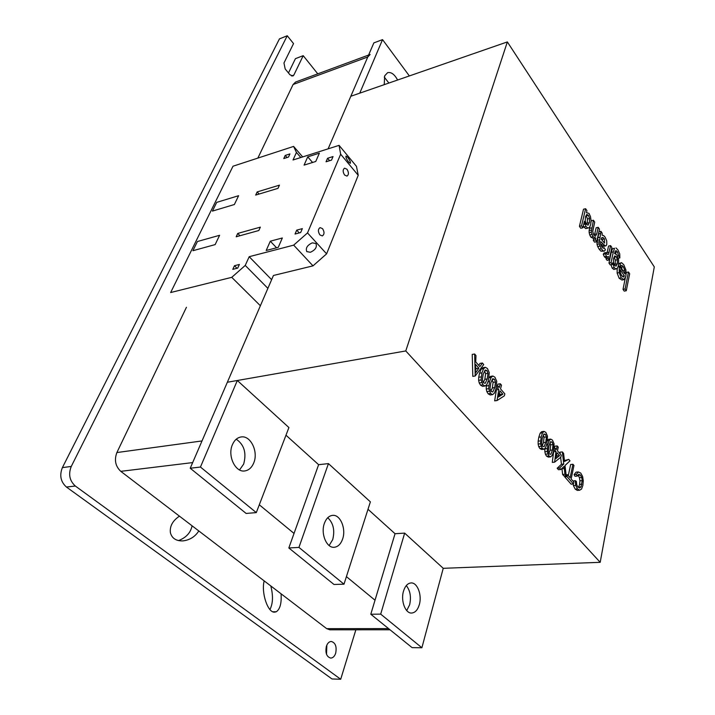 <?xml version="1.0" encoding="UTF-8"?>
<svg xmlns="http://www.w3.org/2000/svg" width="715" height="715" viewBox="0 0 715 715"><rect width="100%" height="100%" fill="white"/><g stroke="black" fill="none" stroke-linecap="round" stroke-linejoin="round"><path stroke-width="1.07" d="M243.645 464.115L239.543 469.943L243.645 464.115C246.702 453.051 244.235 444.748 236.245 439.198C244.235 444.748 246.702 453.051 243.645 464.115M332.707 539.611L329.141 545.554L332.707 539.611C335.013 530.369 333.369 523.076 327.756 517.723C333.369 523.076 335.013 530.369 332.707 539.611M409.624 604.81L406.719 610.574L409.624 604.81C411.357 597.043 410.249 590.635 406.299 585.576C410.249 590.635 411.357 597.043 409.624 604.81M384.268 77.095L388.897 83.047L384.268 77.095M390.024 629.781L329.91 629.817L326.692 628.655L120.781 471.337C115.41 466.26 114.114 459.995 116.885 452.55L186.436 307.271M370.147 54.483L367.769 56.986L328.114 148.845L373.847 42.9L382.552 39.62L359.743 93.165L350.806 96.266L507.355 41.917L405.771 350.949L227.352 382.248L273.443 275.481L202.014 440.941L116.885 452.55M257.856 158.095L293.087 84.513L295.599 82.037L368.6 55.046M259.295 504.79L294.035 533.435M346.409 576.63L375.018 600.216M589.562 218.486L589.383 222.642L587.274 223.134L587.462 218.978L589.562 218.486L588.427 215.358L586.068 215.689M587.462 218.978L586.327 215.85M589.383 222.642L588.052 225.189L586.416 224.242L585.254 221.042L585.496 216.716L586.809 214.366L588.427 215.358M586.631 224.358L587.274 223.134M586.461 212.641L586.926 210.639L585.621 208.709L581.545 225.842L582.877 227.772L584.396 221.346L585.987 226.494L587.855 228.121L589.526 227.406L590.688 224.546L591.064 220.569L590.465 216.609L589.044 213.41L586.461 212.641M585.987 226.494L583.869 226.977L585.746 228.603L587.855 228.121M583.672 224.421L584.906 224.135M583.869 226.977L583.342 225.824M581.545 225.842L579.427 226.333L580.759 228.264L582.877 227.772M579.427 226.333L583.512 209.209L585.621 208.709M603.389 241.813L601.27 239.168L601.914 237.523L603.004 237.514L604.389 238.881L604.55 243.055L603.389 241.813M602.352 240.517L602.307 239.337L604.389 238.881M601.816 237.773L603.004 237.514M602.307 239.337L601.512 238.551M603.683 235.593L602.146 235.217L602.182 233.17L600.922 231.303L599.134 243.878L601.252 248.74L603.022 250.742L604.389 251.126L605.391 249.83L604.193 247.721L603.263 248.293L601.887 246.836L600.627 244.164L600.734 241.607L605.292 245.969L606.186 245.674L606.794 244.342L606.722 240.848L605.122 237.166L603.683 235.593M604.255 245.37L602.173 245.817L603.201 246.416L605.292 245.969M602.173 245.817L601.002 244.548L603.094 244.092M602.968 247.98L604.193 247.721M603.022 250.742L600.931 251.188L604.389 251.126M600.931 251.188L599.161 249.186L601.252 248.74M599.161 249.186L597.695 246.559L599.796 246.112M597.695 246.559L597.034 244.333L599.134 243.878M597.034 244.333L596.971 242.305L599.072 241.849M596.971 242.305L597.329 240.347L599.42 239.891M597.329 240.347L597.919 237.693L600.019 237.237M597.919 237.693L598.687 233.921L600.77 233.456M598.92 231.749L600.922 231.303M598.687 233.921L598.795 232.295M596.676 241.715L599.492 229.193L598.223 227.316L596.73 233.939L595.416 236.263L593.825 235.056L592.726 231.615L594.701 222.124L593.414 220.229L591.269 232.214L592.994 236.701L595.792 238.077L595.389 239.838L596.676 241.715L594.576 242.171L593.289 240.303L595.389 239.838M593.289 240.303L593.691 238.542L595.792 238.077M593.691 238.542L590.885 237.166L592.994 236.701M590.885 237.166L589.75 234.976L591.859 234.511M589.75 234.976L589.16 232.679L591.269 232.214M589.16 232.679L589.133 230.534L591.242 230.06M589.133 230.534L589.544 228.371L591.654 227.897M590.867 222.678L591.323 220.712L593.414 220.229M589.544 228.371L590.098 226.003M594.129 235.289L594.63 234.404L596.73 233.939M594.63 234.404L596.131 227.79L598.223 227.316M609.18 259.938L611.852 247.453L610.619 245.629L608.474 254.361L606.972 254.254L606.186 252.529L605.346 253.834L606.472 256.336L607.339 257.06L608.492 256.479L608.09 258.347L609.18 259.938L607.098 260.367L605.998 258.776L608.09 258.347M605.998 258.776L606.32 257.275M606.472 256.336L604.381 256.774L605.256 257.498L607.339 257.06M604.381 256.774L603.254 254.272L605.346 253.834M603.254 254.272L604.095 252.967L606.186 252.529M606.74 253.745L607.133 252.601L609.207 252.163M607.133 252.601L608.545 246.067L610.619 245.629M617.304 256.14L618.698 255.854L619.86 257.901L618.064 258.276M616.026 254.361L615.4 252.377L617.456 251.948L618.698 255.854M608.966 263.084L611.262 252.306L613.336 251.868L611.048 262.655L608.966 263.084L610.208 264.89L612.29 264.47L612.63 262.861L614.221 267.633L612.147 268.054L613.89 269.51L617.465 268.232L618.493 265.444L618.636 259.876L616.831 254.808L614.587 253.566L615.195 251.233L616.098 250.634L617.456 251.948M614.221 267.633L615.964 269.09M612.147 268.054L611.03 264.72M611.048 262.655L612.29 264.47M611.262 252.306L612.478 248.713L614.543 248.275L613.336 251.868M612.478 248.713L614.543 248.275M619.86 257.901L619.726 253.852L617.921 249.893L615.999 247.944M617.411 259.76L617.251 263.808L615.177 264.228L615.338 260.189L617.411 259.76L616.312 256.81L614.158 257.185M615.338 260.189L614.248 257.23M617.251 263.808L616.062 266.159L614.551 265.328L613.461 262.325L613.577 258.347L614.793 255.899L616.312 256.81M614.605 265.354L615.177 264.228M618.529 264.05L619.878 263.772L621.013 265.783L618.949 266.203L618.493 265.399M618.538 263.719L621.55 262.682L619.878 263.772M619.154 278.242L617.134 273.041L619.208 272.63L621.228 277.84L619.154 278.242L621.943 280.039L624.007 279.637L625.92 276.124L625.947 270.082L623.802 264.756L621.55 262.682M621.228 277.84L624.007 279.637M618.046 266.659L619.288 266.409L619.208 272.63M617.134 273.041L617.197 268.384M622.658 270.905L624.696 270.047L624.83 273.809L619.288 266.409M622.64 270.458L621.29 267.231L623.346 266.82L624.696 270.047M621.013 265.783L622.077 265.524L623.346 266.82M621.29 267.231L620.057 265.98M624.409 275.927L623.31 277.08L621.666 275.704L620.271 272.379L620.182 269.743L624.409 275.927L622.399 276.321M622.256 276.205L621.264 274.757M626.286 290.728L629.656 273.747L628.476 272.004L625.089 288.985L626.286 290.728L624.222 291.121L623.015 289.378L625.089 288.985M625.92 274.909L626.42 272.406L628.476 272.004M623.015 289.378L625.536 276.821M583.27 480.838L582.636 476.512L580.759 473.08L578.372 471.945L576.379 474.411L577.291 476.083L578.73 474.26L580.464 475.1L581.715 477.414L582.225 480.605L581.027 486.826L579.686 488.014L577.935 487.022L576.71 484.707L576.361 481.365L575.253 480.65L575.7 485.378L577.497 488.917L579.642 490.213L581.554 489.051L582.868 485.414L583.27 480.838M577.497 488.917L575.2 489.105L577.345 490.401L579.642 490.213M575.2 489.105L573.403 485.565L575.7 485.378M572.965 481.034L575.253 480.65M573.403 485.565L573.251 484.01M578.417 487.299L581.027 486.826M578.739 487.013L579.57 484.448L581.867 484.261M579.57 484.448L579.945 480.802L582.225 480.605M579.945 480.802L579.427 477.611L581.715 477.414M579.427 477.611L578.176 475.305L580.464 475.1M576.379 474.411L574.082 474.617L574.994 476.288L577.291 476.083M574.082 474.617L576.084 472.15L578.372 471.945M546.403 436.919L545.804 442.344L543.472 442.603L544.07 437.187L546.403 436.919L545.402 434.336L543.677 434.532M544.07 437.187L543.364 435.355M545.804 442.344L544.151 446.687L542.667 446.312L541.639 443.631L542.256 438.241L543.883 433.996L545.402 434.336M545.554 447.733L546.895 443.595L547.493 436.186L545.849 432.396L544.061 431.395L542.506 432.87L541.157 436.972L540.477 443.809L542.202 448.269L543.999 449.243L545.554 447.733M542.202 448.269L539.861 448.519L541.657 449.494L543.999 449.243M539.861 448.519L538.681 446.535L541.032 446.285M538.681 446.535L538.136 444.06L540.477 443.809M538.136 444.06L538.154 441.137L540.504 440.887M538.154 441.137L538.815 437.231L541.157 436.972M538.815 437.231L540.174 433.138L542.506 432.87M540.174 433.138L541.729 431.663L544.061 431.395M542.354 445.499L543.472 442.603M557.459 450.781L558.254 447.161L557.2 445.928L556.395 449.547L555.332 448.314L554.903 450.253L555.966 451.487L554.617 462.158L560.864 457.153L561.284 455.223L557.459 450.781M555.966 451.487L553.642 451.728L552.284 462.382L554.617 462.158M553.571 450.387L554.903 450.253M553.723 448.484L555.332 448.314M554.384 448.412L554.885 446.178L557.2 445.928M555.707 458.726L557.03 452.72L559.568 455.652L555.707 458.726M556.145 456.769L557.253 455.884L559.568 455.652M557.253 455.884L556.52 455.044M552.195 455.357L553.508 451.228L554.08 443.845L552.454 440.1L550.693 439.117L549.174 440.601L547.851 444.694L547.198 451.505L548.905 455.929L550.675 456.876L552.195 455.357M548.905 455.929L546.564 456.161L548.333 457.108L550.675 456.876M546.564 456.161L545.402 454.204L547.744 453.971M545.402 454.204L544.857 451.746L547.198 451.505M544.857 451.746L544.875 448.841L547.216 448.6M546.492 444.837L547.851 444.694M544.875 448.841L544.964 448.305M547.118 440.824L549.174 440.601M547.145 440.565L548.369 439.376L550.693 439.117M553.008 444.596L552.436 449.994L550.103 450.236L550.684 444.846L553.008 444.596L552.025 442.031L550.336 442.219M550.684 444.846L550.005 443.086M552.436 449.994L550.809 454.329L549.352 453.98L548.342 451.317L548.932 445.954L550.523 441.718L552.025 442.031M549.022 453.113L550.103 450.236M565.011 465.528L569.998 460.835L568.738 459.379L564.528 461.452L563.59 453.373L562.339 451.916L563.751 464.053L559.496 468.039L560.783 469.514L564.09 466.395L564.948 474.268L566.2 475.707L565.011 465.528M564.948 474.268L562.625 474.474L563.885 475.913L566.2 475.707M562.625 474.474L561.963 468.745L564.278 468.531M559.496 468.039L557.173 468.253L558.46 469.719L560.783 469.514M557.173 468.253L561.436 464.267L563.751 464.053M560.238 454.007L560.024 452.148L562.339 451.916M561.436 464.267L560.631 457.341M564.43 460.585L568.738 459.379M566.092 474.769L567.397 474.653L566.986 476.601L564.671 476.807L571.142 484.18L573.448 483.992L573.85 482.053L571.151 478.952L573.966 465.465L572.947 464.276L570.65 464.491L568.291 475.681M566.986 476.601L573.448 483.992M564.671 476.807L564.877 475.824M572.947 464.276L570.123 477.772L567.397 474.653M198.815 530.95C195.07 536.75 189.77 540.066 182.924 540.898C176.149 541.076 171.975 538.368 170.402 532.773C169.616 526.258 172.637 520.717 179.447 516.159M178.544 540.585C186.222 537.591 190.726 532.657 192.058 525.793M281.067 593.799C281.674 603.192 280.083 609.171 276.312 611.745L274.632 612.156C267.839 612.97 261.046 592.735 264.175 580.893M269.93 609.529C272.996 603.576 273.282 595.72 270.806 585.96M288.476 72.966L295.429 58.657L303.205 55.663L293.856 75.066L292.873 76.04L289.95 74.753L285.178 68.953L283.962 62.992L293.534 43.597L287.242 35.75L279.44 38.896L62.393 467.61L71.259 466.448C68.202 474.268 69.561 480.793 75.334 486.021L340.706 679.25L355.864 629.799M326.532 654.332L326.835 645.1M326.389 646.271C327.47 643.196 329.106 641.596 331.268 641.462C335.451 642.705 336.917 646.619 335.675 653.224C334.593 656.343 332.949 657.97 330.741 658.095C326.567 656.817 325.119 652.875 326.389 646.271M317.782 73.842L303.205 55.663M75.334 486.021L66.441 487.04L332.01 678.973L340.706 679.25M66.441 487.04C60.668 481.847 59.318 475.377 62.393 467.61M287.242 35.75L71.259 466.448M403.519 591.135C405.155 585.978 407.666 583.252 411.071 582.94C417.39 582.368 422.207 595.121 419.321 604.649C417.703 609.949 415.138 612.746 411.617 613.041C405.334 613.559 400.525 600.618 403.519 591.135M421.886 647.745L443.237 568.309L404.654 533.122L380.693 614.131L421.886 647.745L412.108 647.638L370.79 614.239L380.693 614.131M370.79 614.239L395.038 533.712L404.654 533.122M232.411 444.694C234.386 440.181 237.273 437.607 241.071 436.963C250.616 435.131 258.633 451.755 253.727 462.945C251.752 467.664 248.757 470.327 244.762 470.944C235.333 472.651 227.316 455.804 232.411 444.694M288.914 427.552L237.326 380.496L227.352 382.248L190.226 468.245L200.45 467.038L256.301 512.61L288.914 427.552M190.226 468.245L246.13 513.442L256.301 512.61M237.326 380.496L200.45 467.038M324.369 523.398C326.192 518.491 328.927 515.81 332.582 515.363C340.277 514.326 346.346 528.743 342.619 539.021C340.814 544.097 338.007 546.859 334.209 547.279C326.576 548.235 320.508 533.613 324.369 523.398M343.995 584.182L370.379 501.858L328.444 463.606L298.933 547.404L343.995 584.182L333.994 584.477L288.833 547.967L298.933 547.404M288.833 547.967L318.622 464.687L328.444 463.606M384.223 84.665L384.688 75.808L387.628 72.662C391.194 71.875 394.519 74.324 397.603 80.026M409.364 75.942L382.552 39.62M478.853 368.154L475.252 373.346L475.618 364.435L478.853 368.154L476.44 368.538L475.493 367.447M475.395 370.039L476.44 368.538M475.225 375.992L483.724 364.543L482.411 363.023L479.872 366.679L475.725 361.897L475.984 355.561L474.644 354.014L475.225 375.992L472.803 376.367L472.231 354.408L474.644 354.014M478.684 365.311L480.006 363.408L482.411 363.023M486.844 384.563L488.461 380.353L489.275 372.649L487.433 368.529L485.387 367.296L483.572 368.699L481.946 372.864L481.052 379.96L482.965 384.804L485.029 386.002L486.844 384.563M482.965 384.804L480.551 385.162L482.607 386.35L485.029 386.002M480.551 385.162L479.229 382.981L481.642 382.614M479.229 382.981L478.63 380.326L481.052 379.96M478.63 380.326L478.71 377.27L481.124 376.903M478.71 377.27L479.533 373.23L481.946 372.864M479.533 373.23L481.168 369.074L483.572 368.699M481.168 369.074L482.983 367.68L485.387 367.296M488.005 373.319L487.228 378.941L484.824 379.299L485.601 373.686L488.005 373.319L486.888 370.513L484.761 370.844M485.601 373.686L484.609 371.183M487.228 378.941L485.235 383.329L483.537 382.802L482.393 379.888L483.188 374.303L485.145 370.013L486.888 370.513M483.394 382.436L484.824 379.299M489.998 388.576L490.767 383.017L492.68 378.727L494.396 379.209L495.495 381.98L494.744 387.584L492.796 391.972L491.125 391.463L489.998 388.576M490.955 391.042L492.34 387.932L494.744 387.584M494.369 393.179L495.96 388.978L496.737 381.301L494.932 377.225L492.912 376.027L491.134 377.44L489.543 381.596L488.676 388.665L490.57 393.465L492.59 394.626L494.369 393.179M490.57 393.465L488.157 393.804L490.186 394.966L492.59 394.626M488.157 393.804L486.852 391.65L489.266 391.302M486.852 391.65L486.263 389.014L488.676 388.665M486.263 389.014L486.334 385.975L488.738 385.626M487.889 381.846L489.543 381.596M486.334 385.975L486.575 384.768M488.729 377.824L491.134 377.44M488.738 377.797L490.517 376.385L492.912 376.027M492.34 387.932L493.1 382.337L495.495 381.98M492.331 379.513L494.396 379.209M493.1 382.337L492.143 379.924M498.784 389.478L497.05 400.525L494.655 400.856L496.398 389.818L498.784 389.478L497.577 388.084L496.022 388.308M496.398 389.818L495.87 389.21M496.228 386.368L498.105 386.1L497.577 388.084M497.354 386.207L497.908 384.125L500.294 383.776L499.311 387.485L498.105 386.1M497.05 400.525L504.334 395.869L504.853 393.885L500.518 388.88L501.492 385.171L500.294 383.776M498.364 397.031L499.991 390.864L502.868 394.18L498.364 397.031M498.739 395.61L500.482 394.51L502.868 394.18M500.482 394.51L499.365 393.232M347.749 157.354C349.921 160.339 350.779 162.332 350.332 163.342L348.625 162.055C346.444 159.061 345.577 157.068 346.024 156.058L347.749 157.354M346.99 169.249C348.875 172.378 348.875 174.666 346.99 176.113L344.594 175.05C342.708 171.922 342.7 169.634 344.576 168.177L346.99 169.249M315.923 243.529C317.263 247.068 315.404 249.982 310.364 252.279L306.789 251.6C305.43 248.096 307.271 245.174 312.312 242.85L315.923 243.529M322.519 228.621C324.556 231.919 324.494 234.359 322.331 235.923L319.918 234.931C317.871 231.633 317.925 229.193 320.079 227.62L322.519 228.621M197.42 241.518L219.612 235.289L215.152 244.593L192.898 250.715L197.42 241.518M234.457 265.721L239.382 264.452L237.702 268.116L232.777 269.367L234.457 265.721L237.023 268.295M237.729 233.439L260.358 227.138L258.821 230.516L236.165 236.781L237.729 233.439L239.954 235.736M278.26 247.336L266.186 250.491L270.315 241.196L282.345 237.979L278.26 247.336M276.553 247.783L270.315 241.196M296.707 230.15L302.347 228.63L300.675 232.536L295.036 234.046L296.707 230.15L299.254 232.92M238.604 195.704L234.377 204.517L212.409 211.095L216.699 202.381L238.604 195.704M289.941 153.904L288.502 157.05L283.766 158.569L285.214 155.432L289.941 153.904M287.046 157.515L285.214 155.432M279.44 185.158L277.992 188.349L255.684 195.079L257.159 191.924L279.44 185.158M259.116 194.042L257.159 191.924M307.736 156.853L319.373 153.162L315.744 161.483L304.072 165.12L307.736 156.853L312.571 162.466M333.029 156.567L331.528 160.106L326.049 161.796L327.559 158.274L333.029 156.567M329.606 160.696L327.559 158.274M233.001 166.22L170.653 292.542L231.758 277.34L245.245 265.426L249.195 256.703L293.686 245.138L307.513 232.92L340.653 154.217L339.08 145.359L293.025 159.99L296.448 152.447L293.606 146.414L233.001 166.22M302.677 156.925L293.606 146.414M300.827 157.515L296.448 152.447M340.653 154.217L358.224 175.3L356.463 166.345L339.08 145.359M358.224 175.3L326.603 253.852L307.513 232.92M326.603 253.852L313 265.864L293.686 245.138M271.629 279.681L249.195 256.703M313 265.864L273.443 275.481M267.884 288.36L245.245 265.426M260.376 305.743L231.758 277.34M443.237 568.309L600.198 562.312L654.297 266.901L507.355 41.917M405.771 350.949L600.198 562.312M395.038 533.712L368.002 509.286M318.622 464.687L285.973 435.203M192.666 462.587L120.781 471.337M367.769 56.986L293.087 84.513M326.692 628.655L388.54 628.583M272.844 611.79L276.312 611.745M291.47 75.969L293.856 75.066M476.664 371.317L475.332 371.532"/></g></svg>
